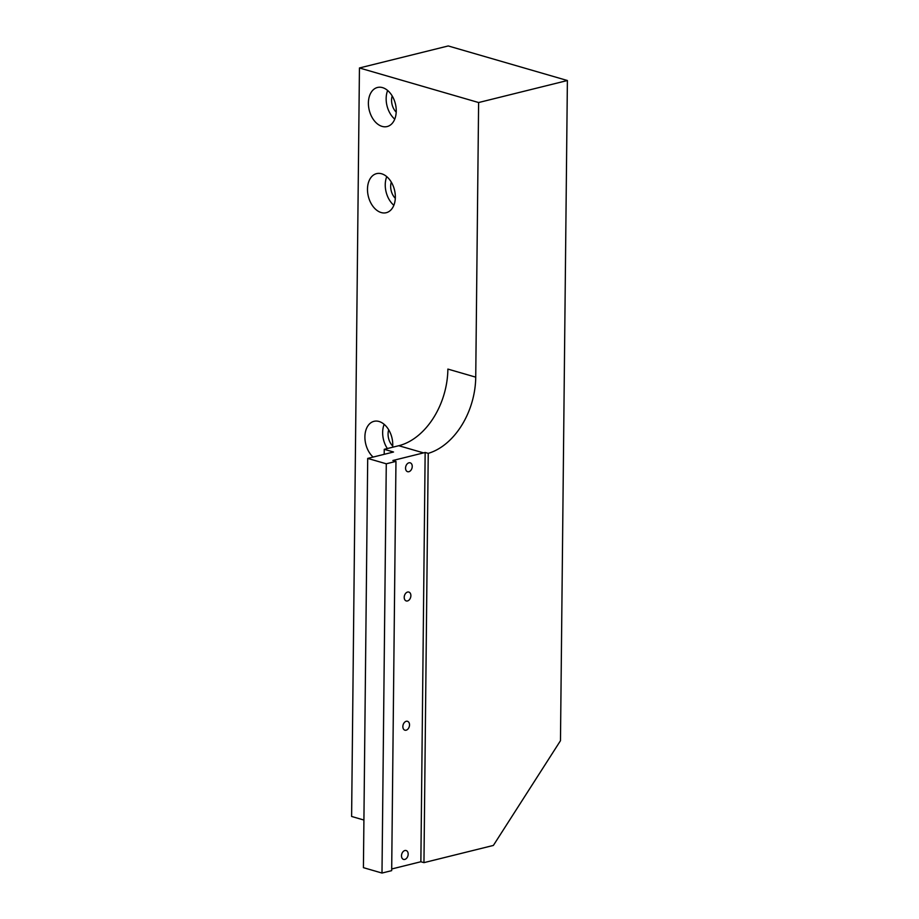 <?xml version="1.0" encoding="UTF-8"?>
<svg xmlns="http://www.w3.org/2000/svg" width="919" height="919" viewBox="0 0 919 919"><rect width="100%" height="100%" fill="white"/><g stroke="black" fill="none" stroke-linecap="round" stroke-linejoin="round"><path stroke-width="1.38" d="M386.75 176.643A20.126 13.452 -103.9 0 0 385.245 184.719A20.126 13.452 -103.9 0 0 393.849 205.293M391.299 182.123A12.303 8.225 -103.9 0 0 390.667 186.293A12.303 8.225 -103.9 0 0 395.308 198.309M367.485 189.13A20.126 13.452 76.1 0 1 376.572 173.634A20.126 13.452 76.1 0 1 394.481 189.934A20.126 13.452 76.1 0 1 386.267 212.703A20.126 13.452 76.1 0 1 367.485 189.13M387.646 90.476A20.126 13.452 -103.9 0 0 386.152 98.563A20.126 13.452 -103.9 0 0 394.756 119.137M392.206 95.967A12.303 8.225 -103.9 0 0 391.563 100.137A12.303 8.225 -103.9 0 0 396.215 112.152M368.393 102.974A20.126 13.452 76.1 0 1 377.479 87.477A20.126 13.452 76.1 0 1 395.377 103.767A20.126 13.452 76.1 0 1 387.163 126.546A20.126 13.452 76.1 0 1 368.393 102.974M384.153 424.348A20.126 13.452 -103.9 0 0 382.649 432.435A20.126 13.452 -103.9 0 0 387.347 448.541M388.703 429.839A12.303 8.225 -103.9 0 0 388.071 433.998A12.303 8.225 -103.9 0 0 392.723 446.014M373.114 457.065A20.126 13.452 76.1 0 1 364.9 436.835A20.126 13.452 76.1 0 1 373.976 421.339A20.126 13.452 76.1 0 1 392.631 447.231M428.243 453.354A67.087 46.524 106.2 0 0 475.732 377.158L447.875 369.082A67.087 46.524 -73.8 0 1 398.777 445.715L384.245 449.311L393.539 452.01L367.703 458.409L363.419 867.662L381.994 873.05L391.678 870.649L395.963 461.395L392.873 460.499L423.533 452.895A67.087 46.524 106.2 0 0 425.152 452.458L428.243 453.354L423.958 862.642L493.377 845.434L560.475 740.703L567.391 80.516L448.231 45.95L359.444 67.972L351.609 816.463L363.924 820.035M395.963 461.395L386.279 463.796L367.703 458.409M567.391 80.516L478.615 102.537L359.444 67.972M405.555 468.093A4.618 3.205 -73.8 0 1 410.184 462.82A4.618 3.205 -73.8 0 1 411.976 468.162A4.618 3.205 -73.8 0 1 407.611 471.7A4.618 3.205 -73.8 0 1 405.555 468.093M404.211 597.327A4.618 3.205 -73.8 0 1 408.829 592.066A4.618 3.205 -73.8 0 1 410.621 597.396A4.618 3.205 -73.8 0 1 406.255 600.946A4.618 3.205 -73.8 0 1 404.211 597.327M402.855 726.573A4.618 3.205 -73.8 0 1 407.473 721.3A4.618 3.205 -73.8 0 1 409.265 726.63A4.618 3.205 -73.8 0 1 404.9 730.18A4.618 3.205 -73.8 0 1 402.855 726.573M384.199 454.319L384.245 449.311M401.5 855.807A4.618 3.205 -73.8 0 1 406.129 850.534A4.618 3.205 -73.8 0 1 407.91 855.876A4.618 3.205 -73.8 0 1 403.544 859.414A4.618 3.205 -73.8 0 1 401.5 855.807M425.152 452.458L420.868 861.746L391.689 868.983M423.958 862.642L420.868 861.746M381.994 873.05L386.279 463.796M475.732 377.158L478.615 102.537M398.777 445.715L423.533 452.895"/></g></svg>

